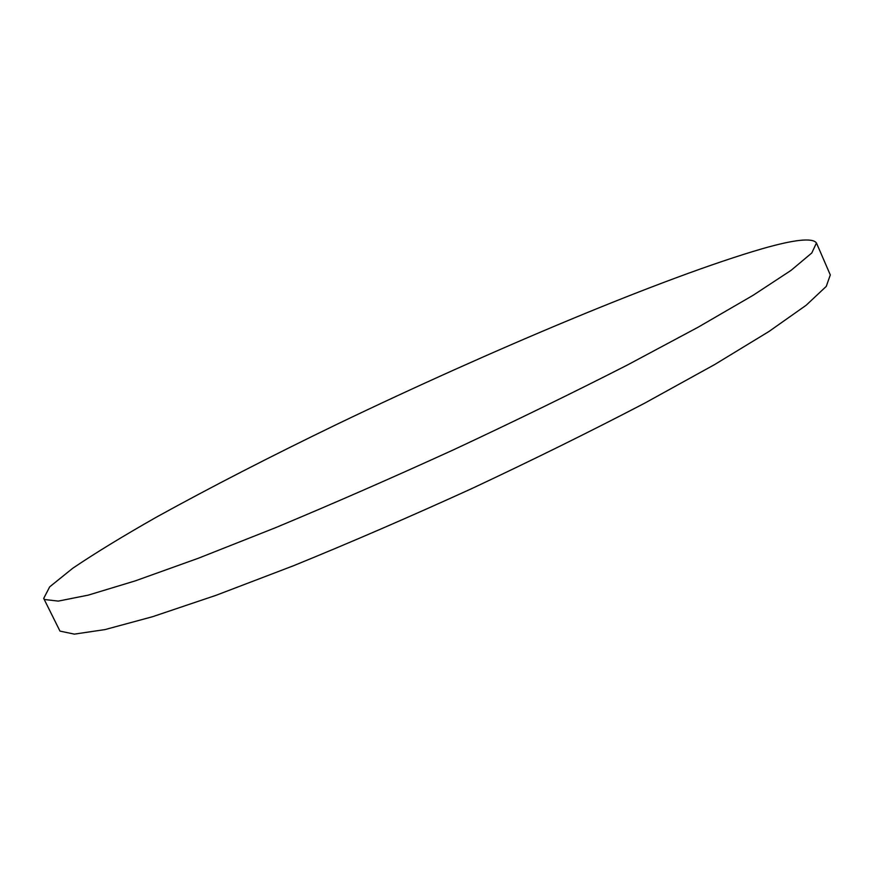 <?xml version="1.0" encoding="UTF-8"?>
<svg xmlns="http://www.w3.org/2000/svg" width="874" height="874" viewBox="0 0 874 874"><rect width="100%" height="100%" fill="white"/><g stroke="black" fill="none" stroke-linecap="round" stroke-linejoin="round"><path stroke-width="1.31" d="M816.458 242.972L830.3 274.939L826.258 286.388L806.189 305.234L768.934 331.508L714.517 364.633L644.477 403.285C590.944 431.21 533.511 459.593 472.168 488.413C410.31 516.621 350.736 542.404 293.467 565.751L216.097 595.292L152.502 616.727L105.011 629.586L74.356 634.131L59.978 631.104L43.7 598.406L49.698 586.836L72.717 568.275C95.19 553.1 123.179 536.013 156.675 517.004C210.47 487.321 270.678 456.359 337.288 424.13C490.423 350.54 664.95 276.971 762.489 248.664C794.619 239.487 812.601 237.586 816.458 242.972L811.782 252.979L791.025 270.394L753.082 295.314L698.009 327.269L627.368 365.026C573.497 392.513 515.802 420.656 454.272 449.454C392.295 477.772 332.699 503.85 275.518 527.699L198.409 558.224L135.241 580.882L88.296 595.118L58.285 601.104L44.585 599.52L43.7 598.406"/></g></svg>
